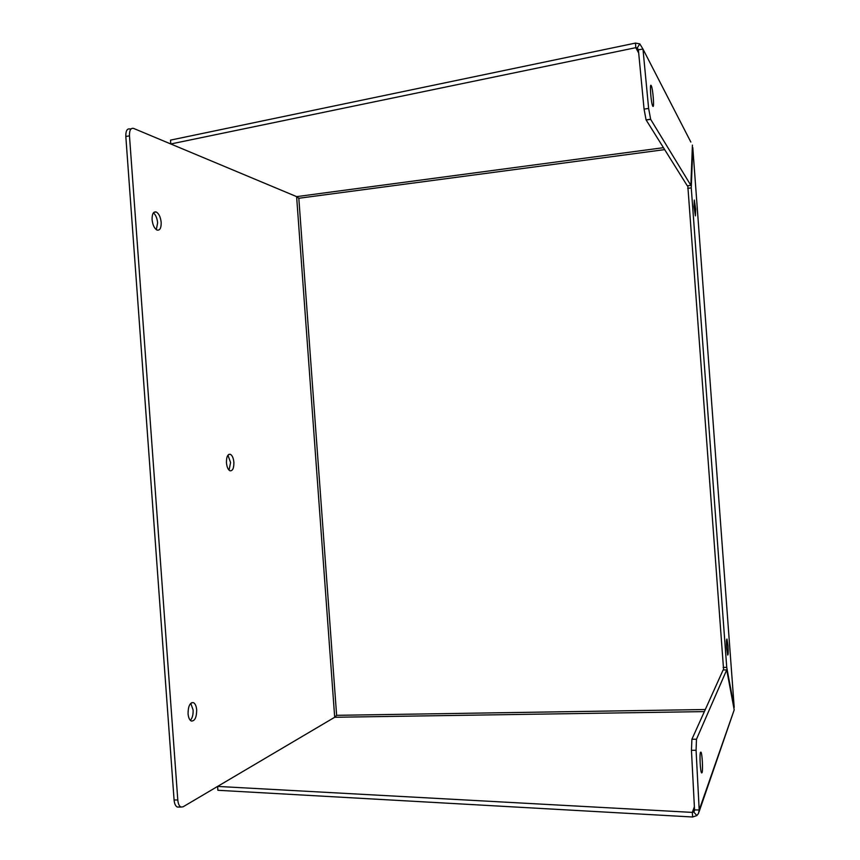 <?xml version="1.0" encoding="UTF-8"?>
<svg xmlns="http://www.w3.org/2000/svg" width="860" height="860" viewBox="0 0 860 860"><rect width="100%" height="100%" fill="white"/><g stroke="black" fill="none" stroke-linecap="round" stroke-linejoin="round"><path stroke-width="1.29" d="M694.031 206.712L694.299 200.047L695.675 209.216L695.407 215.892L694.031 206.712M726.711 648.375C726.345 642.119 726.431 639.012 726.979 639.044L727.979 645.731C728.345 651.955 728.259 655.062 727.7 655.062L726.711 648.375M152.091 219.687C151.983 213.957 153.37 211.399 156.251 211.99C158.917 213.57 160.562 217.032 161.175 222.375C161.293 228.072 159.906 230.641 157.014 230.072C154.359 228.513 152.714 225.051 152.091 219.687M156.305 229.663L157.627 222.837C157.143 218.171 155.735 214.839 153.402 212.871M188.06 713.768C188.125 706.221 189.909 702.502 193.403 702.62C195.209 703.544 196.306 705.974 196.682 709.876C196.628 717.39 194.844 721.11 191.339 721.035C189.533 720.11 188.437 717.692 188.06 713.768M190.372 720.379C192.382 718.1 193.285 714.628 193.102 709.941L190.759 703.329M226.449 462.798C226.384 456.832 227.685 454.005 230.362 454.306C232.264 455.392 233.447 458.047 233.877 462.304C233.952 468.238 232.651 471.065 229.975 470.785C228.072 469.721 226.9 467.066 226.449 462.798M229.061 470.162L230.577 462.54L227.954 455.176M652.751 106.092L652.708 106.016C650.988 103.146 649.45 81.936 651.246 85.677L651.267 85.72C652.987 88.655 654.514 109.553 652.751 106.092M702.029 772.731L701.545 772.893C700.287 771.474 699.427 754.274 700.513 752.253L700.986 752.134C702.233 753.586 703.093 770.485 702.029 772.731M296.689 196.66L298.818 198.273L296.625 196.628L170.796 143.975L635.809 47.676L638.69 53.084L635.809 47.666L637.26 47.934L638.378 49.772L644.065 109.091L648.633 108.446L642.968 49.063L638.378 49.772M705.308 709.521L336.625 715.326L334.69 717.272L336.625 715.326L298.818 198.273L664.662 149.619M733.849 707.963L733.73 707.361M723.615 669.972L687.796 185.76M692.311 147.651L692.332 147.049M296.614 196.628L133.666 128.441C130.752 127.774 129.355 130.258 129.473 135.891L177.794 799.993C178.149 803.82 179.213 806.164 180.976 807.045L183.029 806.83L334.69 717.272L296.614 196.628M334.755 717.229L217.601 786.416L692.321 812.399L692.655 817L217.881 790.286L217.601 786.416M726.732 667.371L691.257 187.878L692.784 147.587L734.203 707.35L726.732 667.371L723.142 667.457M691.257 187.878L687.688 188.319M170.796 143.975L170.517 140.115L635.476 43.086L635.809 47.676M131.161 128.828L130.021 129C127.108 128.333 125.7 130.817 125.818 136.45L174.085 799.983C174.451 803.799 175.515 806.153 177.278 807.024L178.891 807.035M693.719 811.926L694.547 809.937L699.201 809.959L698.481 813.517L696.826 815.592L693.719 811.926L692.321 812.399L694.385 806.745M635.476 43.086L639.786 43.86L642.968 49.063L690.849 142.072M692.408 145.103L690.87 185.373L687.301 185.814L646.075 119.884L644.065 109.091M639.786 43.86L637.26 47.934M692.655 817L696.826 815.592M699.072 811.818L734.203 709.855L699.201 809.959L696.073 750.286L696.482 739.224L726.721 669.897L723.12 669.983L691.902 739.267L691.451 750.318L694.547 809.937M690.87 185.373L650.665 119.357L648.633 108.446M726.721 669.897L734.203 709.855M296.625 196.628L663.458 147.683M704.372 711.607L334.69 717.272M125.818 136.45L129.473 135.891M177.794 799.993L174.085 799.983M646.139 119.992L650.665 119.357M696.073 750.286L691.451 750.318M696.482 739.224L691.902 739.267M153.951 212.291L156.251 211.99M191.737 702.652L193.403 702.62M228.749 454.435L230.362 454.306M180.976 807.045L177.278 807.024M694.482 810.625L694.278 811.195M650.611 119.25L646.075 119.884M650.644 85.806L651.267 85.72"/></g></svg>
